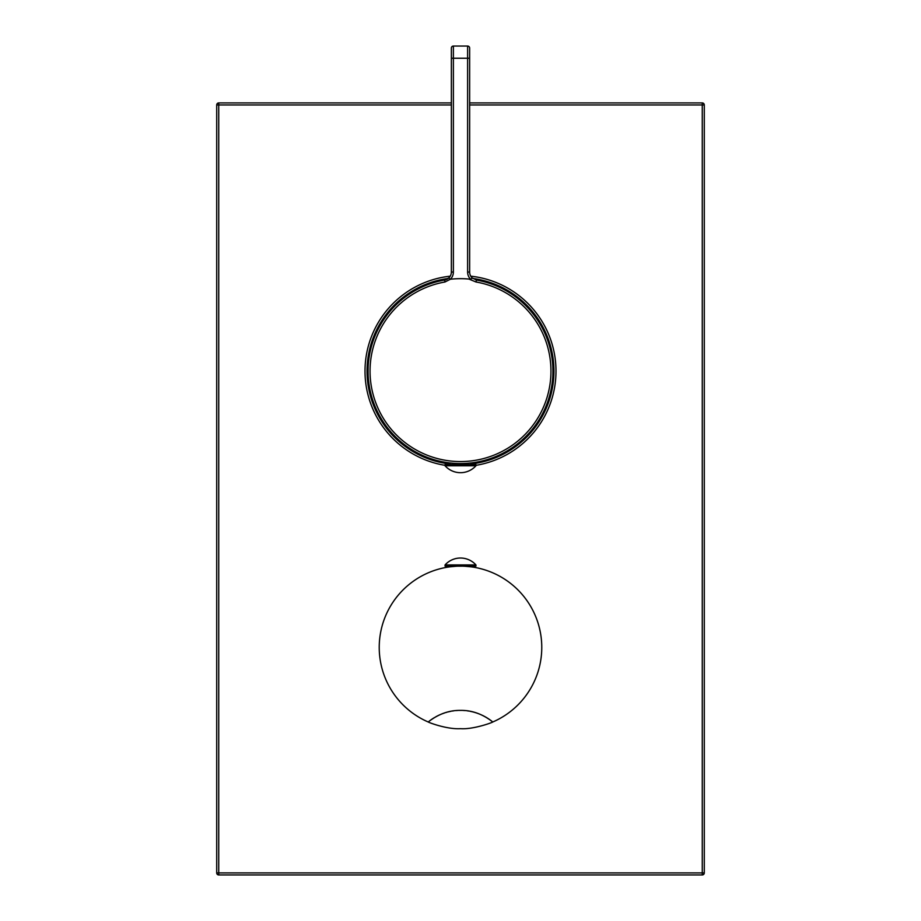 <?xml version="1.0" encoding="UTF-8"?>
<svg xmlns="http://www.w3.org/2000/svg" width="921" height="921" viewBox="0 0 921 921"><rect width="100%" height="100%" fill="white"/><g stroke="black" fill="none" stroke-linecap="round" stroke-linejoin="round"><path stroke-width="1.38" d="M467.615 46.05A2.026 2.026 0 0 1 469.641 48.076A2.026 2.026 0 0 0 467.615 46.05A2.026 2.026 0 0 1 469.641 48.076L469.641 272.04A8.128 8.128 0 0 0 472.047 277.808L476.376 280.042A92.434 92.434 0 0 1 552.934 371.105A92.434 92.434 0 0 1 460.5 463.551A92.434 92.434 0 0 1 368.066 371.105A92.434 92.434 0 0 1 444.624 280.042L448.953 277.808A8.128 8.128 0 0 0 451.359 272.04L451.359 48.076A2.026 2.026 0 0 1 453.385 46.05L467.615 46.05L467.615 272.04A10.154 10.154 0 0 0 470.585 279.224A92.434 92.434 0 0 0 450.415 279.224L444.97 281.999A90.454 90.454 0 0 0 370.046 371.105A90.454 90.454 0 0 0 460.5 461.559A90.454 90.454 0 0 0 550.954 371.105A90.454 90.454 0 0 0 476.03 281.999L468.904 279.051M467.615 272.04L469.641 272.04A8.128 8.128 0 0 0 472.047 277.808L470.827 279.408M465.266 463.424L463.85 463.482M462.377 463.528L461.628 463.539M460.88 463.551L460.12 463.551M459.372 463.539L458.623 463.528M457.15 463.482L455.734 463.424M466.613 463.344L465.957 463.39M470.907 462.964L470.907 464.564M464.564 464.564L465.047 463.436L465.047 464.564M455.953 464.564L455.953 463.436L456.436 464.564M450.093 462.964L450.093 464.564M455.043 463.39L454.387 463.344M450.415 279.224A10.154 10.154 0 0 0 453.385 272.04L451.359 272.04A8.128 8.128 0 0 1 448.953 277.808L450.242 279.339M445.062 465.784L445.062 464.564L475.938 464.564L475.938 465.784A20.711 20.711 0 0 1 445.062 465.784L475.938 465.784M451.359 104.971L216.711 104.971L216.711 872.924A2.026 2.026 0 0 0 218.738 874.95L702.263 874.95A2.026 2.026 0 0 0 704.289 872.924L704.289 104.971A2.026 2.026 0 0 0 702.263 102.933L469.641 102.933M702.263 874.95L702.263 872.924L216.711 872.924A2.026 2.026 0 0 0 218.738 874.95L218.738 102.933A2.026 2.026 0 0 0 216.711 104.971A2.026 2.026 0 0 1 218.738 102.933L451.359 102.933M704.289 872.924L702.263 872.924L702.263 102.933M469.641 104.971L704.289 104.971M449.321 463.896A93.458 93.458 0 0 1 448.205 278.464M472.795 278.464A93.458 93.458 0 0 1 471.679 463.896M450.093 566.139L450.093 566.818L455.86 566.277M455.953 566.139L457.069 566.219M470.067 711.3A50.793 50.793 0 0 1 492.793 721.983C491.4 722.985 472.496 729.605 460.5 728.672C447.721 729.501 429.808 722.985 428.207 721.983A81.267 81.267 0 0 1 460.5 566.139L465.047 566.139M458.267 566.173L475.938 566.139L475.938 564.93L445.062 564.93L445.062 566.139L460.5 566.139A81.267 81.267 0 0 1 492.793 721.983C482.685 714.074 471.909 710.206 460.5 710.39C449.091 710.206 438.315 714.074 428.207 721.983M470.907 566.139L470.907 566.818L465.14 566.277M463.908 566.219L464.564 566.139M429.485 720.959A50.793 50.793 0 0 1 433.135 718.392M433.273 718.299A50.793 50.793 0 0 1 434.528 717.54M435.76 716.814A50.793 50.793 0 0 1 437.003 716.158M437.153 716.078A50.793 50.793 0 0 1 439.225 715.053M439.467 714.949A50.793 50.793 0 0 1 440.71 714.408M441.953 713.902A50.793 50.793 0 0 1 444.463 712.992M445.729 712.578A50.793 50.793 0 0 1 447.019 712.209M448.17 711.91A50.793 50.793 0 0 1 449.483 711.599M449.621 711.565A50.793 50.793 0 0 1 450.933 711.3M452.269 711.058A50.793 50.793 0 0 1 453.616 710.862M456.356 710.563A50.793 50.793 0 0 1 457.725 710.459M459.107 710.413A50.793 50.793 0 0 1 460.5 710.39M463.275 710.459A50.793 50.793 0 0 1 464.645 710.563M467.384 710.862A50.793 50.793 0 0 1 468.731 711.058M476.376 280.042L476.03 281.999M448.504 278.223A8.128 8.128 0 0 1 444.624 280.042L444.97 281.999M453.385 272.04L453.385 46.05M451.359 58.242L469.641 58.242M445.062 465.335A95.485 95.485 0 0 1 450.219 276.173M470.781 276.173A95.485 95.485 0 0 1 475.938 465.335M448.953 277.808L448.216 278.453M471.679 464.564L471.679 462.872M449.321 464.564L449.321 462.872M449.321 566.139L449.321 566.922M475.938 564.93A20.711 20.711 0 0 0 445.062 564.93M471.679 566.139L471.679 566.922"/></g></svg>
